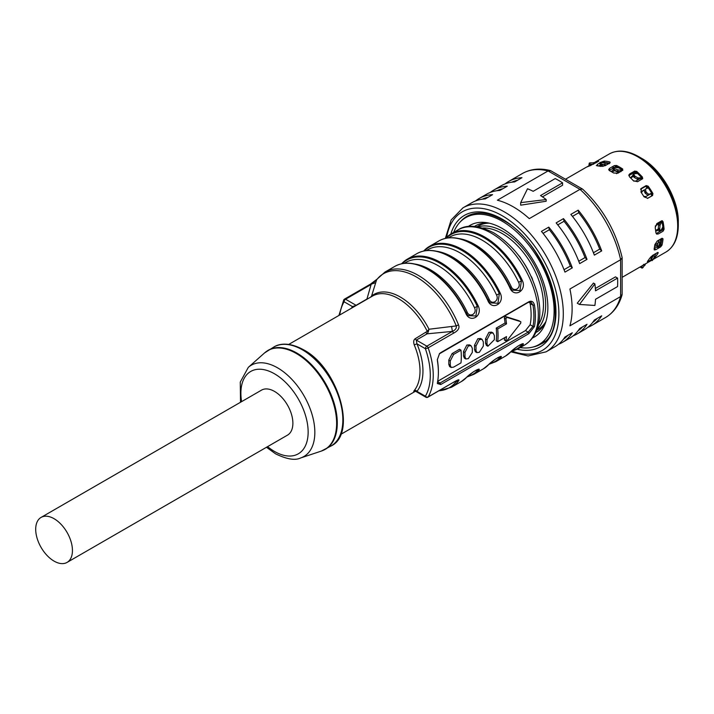 <?xml version="1.0" encoding="UTF-8"?>
<svg xmlns="http://www.w3.org/2000/svg" width="714" height="714" viewBox="0 0 714 714"><rect width="100%" height="100%" fill="white"/><g stroke="black" fill="none" stroke-linecap="round" stroke-linejoin="round"><path stroke-width="1.07" d="M663.083 231.202L662.994 228.694L664.091 229.248L663.083 231.202L658.299 233.96L656.835 233.228L663.047 229.649M656.835 233.228L656.148 233.496M649.686 258.254L651.748 257.067M661.86 238.36A54.559 31.496 60 0 1 660.62 244.822L659.763 245.313M661.905 238.333A55.076 31.8 60 0 1 660.896 244.286L660.557 246.946L661.949 245.25A56.638 32.701 -120 0 0 663.02 238.851L662.021 238.271L657.237 241.029L654.818 244.706A56.638 32.701 60 0 1 654.131 248.829L654.292 249.909L655.782 249.704L654.372 248.427L657.139 246.83M647.464 198.412L652.641 195.422M640.556 189.281L640.886 188.755M646.581 185.801L640.583 189.264M628.864 175.733L629.757 173.859L628.864 174.966L629.677 177.036A56.638 32.701 60 0 1 633.407 180.767L637.62 181.704L642.77 178.58M635.531 171.753L629.4 175.296M609.247 170.494L609.586 168.352L614.361 165.603L615.986 166.523A54.559 31.496 60 0 1 616.655 166.835A54.559 31.496 60 0 1 619.841 168.504M653.408 258.477L655.14 257.165A56.638 32.701 -120 0 0 658.228 252.774L657.594 252.524L652.819 255.282L649.66 258.298A56.638 32.701 60 0 1 647.669 261.128L647.366 261.708M650.882 259.932L648.633 261.235L648.142 260.539M647.669 261.128L648.633 261.235M657.871 252.381L658.228 252.774L657.594 252.524M662.092 238.235L663.02 238.851L662.021 238.271M660.62 244.822L660.557 246.946L655.782 249.704M648.901 261.877A56.638 32.701 -120 0 0 649.071 261.779L622.135 277.335M664.091 229.248A56.638 32.701 -120 0 0 663.02 221.599L661.628 220.84L656.853 223.598L655.193 227.659A56.638 32.701 60 0 1 655.88 232.577L656.755 234.121M656.639 234.049L658.299 233.96M634.63 171.146L629.757 173.859M636.433 172.485L634.532 171.092L636.701 171.405L636.433 172.485A55.076 31.8 60 0 1 642.02 178.054L642.395 178.946L642.502 177.197A56.638 32.701 -120 0 0 636.701 171.405M652.596 195.493L652.917 193.503A56.638 32.701 -120 0 0 648.187 186.193L646.179 185.569L647.571 186.889A55.076 31.8 60 0 1 652.123 193.931L652.596 195.493L647.705 198.313M646.215 185.578L641.404 188.335L640.994 192.128A56.638 32.701 60 0 1 644.037 196.832L647.759 198.287M656.255 253.291A55.076 31.8 60 0 1 655.372 254.541M661.958 221.34A55.076 31.8 60 0 1 662.994 228.694M663.02 221.599L661.628 220.84L662.306 220.724M622.626 170.244L622.742 169.048A56.638 32.701 -120 0 0 616.566 165.478L616.682 166.817A55.076 31.8 60 0 1 619.654 168.397A55.076 31.8 60 0 1 622.626 170.244L617.958 173.19L613.558 172.993A56.638 32.701 60 0 0 609.586 170.7L608.676 169.629L609.586 168.352M615.986 166.523L614.459 167.406M612.612 168.477L609.747 170.137M616.682 166.817L614.361 165.594L616.566 165.478M622.055 294.882C619.1 305.164 613.612 312.696 605.606 317.48A83.136 47.999 60 0 0 620.618 296.56L622.135 294.266L622.135 257.781L620.618 259.735L620.618 296.56L569.915 325.834A83.136 47.999 60 0 0 569.915 289.009L620.618 259.735A83.136 47.999 60 0 0 579.982 189.353L529.279 218.627A83.136 47.999 60 0 0 513.33 206.873A83.136 47.999 60 0 0 497.381 200.215L548.084 170.941L579.982 189.353L582.428 189.014L550.833 170.771L548.084 170.941A83.136 47.999 60 0 0 522.469 173.484L508.511 181.543A83.136 47.999 -120 0 0 504.994 183.944M548.789 227.123L541.444 231.372A83.136 47.999 60 0 1 564.961 272.105L572.307 267.857A83.136 47.999 -120 0 0 548.789 227.123L549.343 229.738A81.057 46.803 60 0 1 570.316 266.081L572.307 267.857M563.489 218.636L556.144 222.884A83.136 47.999 60 0 1 579.661 263.618L587.006 259.369A83.136 47.999 -120 0 0 563.489 218.636L564.033 221.26A81.057 46.803 60 0 1 585.016 257.593L587.006 259.369M573.11 335.866A83.136 47.999 -120 0 0 576.948 334.027A83.136 47.999 -120 0 0 587.006 324.29L579.661 328.538A83.136 47.999 60 0 1 569.594 338.266L562.248 342.506A83.136 47.999 -120 0 0 572.307 332.778L564.961 337.017A83.136 47.999 60 0 1 554.903 346.754L546.085 351.841A83.136 47.999 -120 0 0 558.83 285.225A83.136 47.999 -120 0 0 504.512 211.969A83.136 47.999 -120 0 0 462.949 207.845L451.15 219.957L445.34 238.396M587.8 327.378A83.136 47.999 -120 0 0 591.638 325.539A83.136 47.999 -120 0 0 601.706 315.811L594.351 320.05A83.136 47.999 60 0 1 584.293 329.779L576.948 334.027M578.188 210.157L570.834 214.396A83.136 47.999 60 0 1 594.351 255.13L601.706 250.891A83.136 47.999 -120 0 0 578.188 210.157L578.733 212.772A81.057 46.803 60 0 1 599.715 249.106L601.706 250.891M558.41 344.344A83.136 47.999 -120 0 0 562.248 342.506M567.826 335.366A81.057 46.803 60 0 1 563.284 339.382M578.733 212.772L572.458 216.396M593.441 252.729L599.715 249.106M597.225 318.399A81.057 46.803 60 0 1 592.674 322.416M582.526 326.878A81.057 46.803 60 0 1 577.983 330.894M564.033 221.26L557.759 224.874M578.742 261.217L585.016 257.593M549.343 229.738L543.068 233.362M564.042 269.696L570.316 266.081M622.135 257.781L622.108 257.513C615.771 230.8 602.616 208.015 582.651 189.165L582.428 189.014M546.183 199.545L546.183 201.232L520.684 205.177L520.684 202.633L546.183 199.545A83.136 47.999 60 0 0 540.525 195.556L562.57 182.829L562.57 185.238L542.461 196.85M520.684 202.633L527.512 188.773A83.136 47.999 60 0 1 533.171 191.307L555.215 178.58A83.136 47.999 60 0 1 562.57 182.829M462.949 207.845L471.767 202.758A83.136 47.999 60 0 1 485.225 198.911L492.571 194.663A83.136 47.999 -120 0 0 479.112 198.51L486.466 194.27A83.136 47.999 60 0 1 499.916 190.424L507.27 186.184A83.136 47.999 -120 0 0 493.811 190.031A83.136 47.999 -120 0 0 490.295 192.432M479.112 198.51A83.136 47.999 -120 0 0 475.604 200.92M493.811 190.031L501.157 185.783A83.136 47.999 60 0 1 514.615 181.936L521.961 177.697A83.136 47.999 -120 0 0 508.511 181.543M497.033 190.692A81.057 46.803 60 0 1 502.781 188.764M482.343 199.179A81.057 46.803 60 0 1 488.09 197.251M511.733 182.213A81.057 46.803 60 0 1 517.48 180.285M594.887 283.913L579.465 304.45L577.26 303.182L593.432 283.065L594.887 283.913A83.136 47.999 60 0 1 595.521 290.812L617.565 278.085L615.477 276.871L595.369 288.483M617.565 278.085A83.136 47.999 60 0 1 617.565 286.564L595.521 299.291A83.136 47.999 60 0 1 594.887 305.467L579.465 304.45M598.582 161.319L598.475 161.078A56.638 32.701 -120 0 0 594.191 162.694M598.278 161.516L589.505 165.987A56.638 32.701 60 0 0 586.462 167.183L587.095 166.781L586.462 167.183M565.506 179.232L585.944 167.433M587.14 166.862L589.55 165.362M597.779 165.898L597.288 164.452L597.091 165.827A56.638 32.701 60 0 1 600.822 166.416L605.151 165.684L609.926 162.926L609.961 161.998A56.638 32.701 -120 0 0 604.16 161.087L600.777 162.435M596.315 165.496L597.091 165.827M597.288 164.452L599.93 162.917M609.926 162.926L609.961 161.998L610.122 162.801M604.16 161.087L604.642 162.515L602.063 161.685M604.642 162.515A55.076 31.8 60 0 1 609.453 163.203M602.054 161.685L604.178 162.738A54.559 31.496 60 0 1 609.265 163.31M601.697 164.175L598.537 165.996M606.079 162.837L606.168 163.087A52.06 30.059 60 0 1 607.516 163.006M606.079 165.095A49.882 28.801 -120 0 0 604.696 165.345M604.41 162.926A52.06 30.059 60 0 1 605.133 162.774M618.431 172.529A49.882 28.801 -120 0 0 614.629 170.664M528.663 271.222A48.32 27.9 -120 0 0 524.058 263.243M531.234 276.452A7.274 4.204 60 0 1 532.582 279.522M518.819 255.701A7.274 4.204 60 0 1 520.809 258.406M477.925 226.856A59.753 34.495 60 0 1 503.415 231.693A59.753 34.495 60 0 1 541.239 280.593A59.753 34.495 60 0 1 537.106 329.368M477.041 226.713L478.309 225.972A59.753 34.495 60 0 1 489.242 223.179M545.951 321.407A59.753 34.495 60 0 1 538.061 329.475L536.794 330.207M538.526 324.584A58.191 33.603 -120 0 0 502.308 233.603A58.191 33.603 -120 0 0 482.78 228.016M630.748 178.027L631.524 176.599L630.748 178.063M633.273 176.447L631.212 177.643M641.761 177.777A4.159 1.241 -42.8 0 0 640.663 178.259L635.924 180.999L633.8 181.133M641.663 177.67L640.413 178.411M640.021 178.866L637.183 179.089L634.237 177.42L635.165 176.313L638.12 177.973L640.958 177.759M637.522 173.484L633.88 173.752L634.362 175.51A58.887 33.995 60 0 1 635.165 176.313M634.362 175.51L633.541 176.733A57.539 33.219 -120 0 1 634.237 177.42M633.059 174.966L633.541 176.733M633.88 173.752L632.702 175.126M631.524 176.599L632.827 175.849M612.05 172.074L611.978 170.842L611.264 171.619M611.978 170.842L613.701 169.852M622.795 170.396L622.804 170.369A4.159 2.249 -57.1 0 0 621.412 170.807L616.521 173.627M614.906 170.503L612.112 172.11M622.76 170.334L621.591 170.253L621.323 170.86M620.984 171.637L617.44 171.315L614.049 170.057L614.665 168.665L618.047 169.932L621.591 170.253M618.27 167.772L618.279 167.728A53.693 30.997 60 0 1 618.378 167.781L613.54 167.326L613.808 168.174A58.887 33.995 60 0 1 614.665 168.665M613.54 167.326L613.317 169.629A57.539 33.219 -120 0 1 614.049 170.057M613.049 168.781L613.317 169.629M618.279 167.728L618.217 167.728A4.159 2.544 116.9 0 0 617.833 167.719M654.783 245.009L657.889 243.215M658.46 229.997L657.05 230.809L655.961 230.319L658.299 228.962M661.976 221.438A4.159 1.776 169.5 0 1 660.977 222.268L655.229 226.079M657.05 230.809L655.693 230.908M662.824 226.99L660.825 230.711L658.951 230.934M659.325 230.613L658.388 229.605L659.888 229.703L660.825 230.711M660.834 222.357L661.557 222.34L660.039 225.133L659.745 228.65A58.887 33.995 60 0 1 659.888 229.703M659.745 228.65L658.263 228.694A57.539 33.219 -120 0 1 658.388 229.605M660.039 225.133L658.558 225.169L658.263 228.694M658.558 225.169L660.075 222.375M661.557 222.34L662.003 221.572M657.451 245.009L654.559 246.58M660.887 242.644A4.159 2.892 13.3 0 0 661.003 242.412L661.012 242.341A53.693 30.997 60 0 0 661.048 242.242L658.977 247.187L657.192 246.455A57.539 33.219 -120 0 0 657.326 245.696L658.826 246.053A58.887 33.995 60 0 1 658.674 246.937L658.977 247.187M661.03 238.842L659.754 242.51L658.254 242.153L657.326 245.696M659.754 242.51L658.826 246.053M658.254 242.153L659.209 239.886M661.057 243.126L660.289 245.009M652.177 256.031L650.954 256.737M652.373 255.558L650.998 258.852L651.186 259.494L652.534 260.244L652.346 259.601M650.998 258.852L651.186 259.494A57.539 33.219 -120 0 0 651.552 258.968L652.962 259.637A58.887 33.995 60 0 1 652.534 260.244M655.782 253.568L654.604 256.397L653.203 255.728L651.552 258.968M655.14 257.165L654.604 256.397L652.962 259.637M653.203 255.728L653.569 254.844M640.199 266.902L642.064 268.107L640.36 267.188M645.795 263.662L642.716 267.848A58.887 33.995 60 0 1 642.064 268.107M642.716 267.848L641.502 266.991A57.539 33.219 -120 0 1 640.94 267.206M643.849 264.332L641.502 266.991M590.781 165.541L589.371 164.622L588.97 164.988L589.273 163.122A58.887 33.995 60 0 1 589.925 162.863L595.913 162.881M589.273 163.122L589.371 164.622A57.539 33.219 -120 0 1 589.942 164.398L589.925 162.863M593.682 164.166L589.942 164.398M605.695 164.8A1.562 1.187 -85.7 0 0 605.463 164.907L602.812 166.433M606.204 165.077L605.338 164.97M606.489 164.916L601.179 164.077L601.465 162.542L609.301 163.729M601.179 164.077A57.539 33.219 -120 0 0 600.492 163.97L600.661 162.417A58.887 33.995 60 0 1 601.465 162.542M601.848 164.193L600.492 163.97M600.179 166.282L603.339 164.452M644.046 190.29L641.77 191.602M641.788 191.575L642.395 190.968L641.529 192.923M651.712 193.235L645.991 196.528L643.733 196.341M651.918 195.841A54.3 31.345 60 0 0 650.731 193.789A52.336 30.22 -120 0 0 650.686 193.717L651.641 193.119M651.632 193.11L650.686 193.717M649.918 194.119L647.696 195.1L645.349 193.342L646.554 192.602L648.901 194.36L651.123 193.378M648.223 187.818L645.447 189.023L645.902 191.593A58.887 33.995 60 0 1 646.554 192.602M645.902 191.593L644.787 192.468A57.539 33.219 -120 0 1 645.349 193.342M644.331 189.897L644.787 192.468M648.142 187.711A4.159 0.5 145.1 0 0 647.134 188.237L646.938 188.344M642.395 190.968L644.439 189.79M528.895 333.625L440.716 384.534L437.343 383.534L437.45 382.561A66.509 38.395 60 0 0 438.378 372.333A66.509 38.395 60 0 0 437.45 361.016L437.343 359.686L439.521 353.617L440.716 352.645L528.895 301.727C531.627 300.532 533.474 301.62 534.447 305.012A66.509 38.395 -120 0 1 534.447 326.566L528.895 333.625L528.19 332.117L440.011 383.034L437.62 381.642M465.965 378.027A1.035 0.839 46 0 1 465.867 378.152L465.867 378.152A1.035 0.839 46 0 1 465.733 378.25C469.901 373.19 483.128 365.55 478.228 371.039A1.035 0.839 46 0 1 477.291 370.985A65.991 38.101 60 0 1 467.688 376.465M488.01 365.3A1.035 0.839 46 0 1 487.912 365.425L487.912 365.425A1.035 0.839 46 0 1 487.778 365.523C491.946 360.463 505.173 352.823 500.273 358.312A1.035 0.839 46 0 1 499.336 358.258L500.086 356.741M510.055 352.573A1.035 0.839 46 0 1 509.957 352.698L509.957 352.698A1.035 0.839 46 0 1 509.823 352.796C513.991 347.736 527.218 340.096 522.318 345.585A1.035 0.839 46 0 1 521.381 345.531A65.991 38.101 60 0 1 511.777 351.011M458.959 238.583A64.43 37.199 60 0 1 511.188 286.555L509.823 287.688C513.991 298.407 527.218 290.776 522.318 280.468L518.596 282.28A64.43 37.199 -120 0 0 449.918 236.968L448.338 237.878M288.759 344.407L372.476 296.078A51.961 29.997 60 0 1 398.448 298.657A51.961 29.997 60 0 1 427.231 331.323L429.007 329.243L456.228 325.914C456.764 328.101 455.487 329.93 452.408 331.403L426.856 346.165L416.324 340.078A2.08 1.196 60 0 1 415.173 338.757L427.231 331.323L428.248 331.912L427.168 333.822L452.408 331.403L453.72 333.09C458.29 330.627 459.878 327.869 458.486 324.799A66.509 38.395 -120 0 0 418.234 275.354A66.509 38.395 -120 0 0 384.989 272.061L394.842 266.367C404.267 261.217 415.53 262.297 428.614 269.606C444.063 278.942 456.549 293.365 466.081 312.866L465.733 313.143C469.901 323.861 483.128 316.231 478.228 305.931A66.509 38.395 -120 0 0 440.583 262.449A66.509 38.395 -120 0 0 407.328 259.155L416.887 253.64C426.312 248.49 437.575 249.57 450.659 256.879C466.108 266.215 478.594 280.638 488.126 300.139L487.778 300.416C491.946 311.134 505.173 303.504 500.273 293.195L496.551 295.007A64.43 37.199 -120 0 0 427.873 249.695L426.294 250.605M456.219 380.919L456.228 381.508A5.194 4.123 36.9 0 0 458.486 380.981C459.878 379.125 458.29 379.509 453.72 382.142L427.9 397.171A2.08 1.196 -120 0 0 428.168 396.895A66.509 38.395 -120 0 0 428.168 347.852L453.72 333.09M534.447 326.566L532.983 326.405A65.465 37.797 -120 0 0 532.983 305.19L534.447 305.012M529.592 301.995L530.136 303.548A61.529 35.521 60 0 1 530.136 324.763L525.504 330.564L528.19 332.117L532.983 326.405L530.136 324.763M504.343 339.989L505.842 340.855A63.608 36.726 -120 0 0 506.529 336.589L497.712 341.676L496.23 340.819A61.529 35.521 60 0 0 496.23 328.092L505.048 323.005A61.529 35.521 60 0 0 504.343 317.926L505.842 318.792L506.886 317.364L520.783 321.702L520.783 323.058L506.886 340.783L504.343 339.989A61.529 35.521 60 0 0 504.789 337.588M506.886 317.364L505.378 316.489L504.343 317.926M505.378 316.489L519.31 320.854M493.079 333.001L491.607 332.153L488.885 332.34L485.52 338.882A61.529 35.521 60 0 1 485.52 343.122L486.412 345.389L487.885 346.245L494.338 339.73A63.608 36.726 60 0 0 494.338 335.491L493.079 333.001L490.366 333.188L486.993 339.73A63.608 36.726 -120 0 1 486.993 343.969L487.885 346.245M482.066 339.364L480.584 338.516L477.862 338.704L474.498 345.246A61.529 35.521 60 0 1 474.498 349.485L475.39 351.752L476.863 352.609L479.344 352.279L483.316 346.094A63.608 36.726 60 0 0 483.316 341.854L482.066 339.364L479.344 339.552L475.97 346.094A63.608 36.726 -120 0 1 475.97 350.333L476.863 352.609M471.044 345.728L469.562 344.88L466.84 345.067L463.475 351.609A61.529 35.521 60 0 1 463.475 355.849L464.368 358.116L465.84 358.972L468.322 358.642L472.293 352.457A63.608 36.726 60 0 0 472.293 348.218L471.044 345.728L468.322 345.915L464.948 352.457A63.608 36.726 -120 0 1 464.948 356.697L465.84 358.972M448.785 364.336L449.668 366.603L451.15 367.46L450.248 365.184A63.608 36.726 -120 0 0 450.248 360.945L453.622 354.403L452.14 353.546L448.785 360.088A61.529 35.521 60 0 1 448.785 364.336L450.248 365.184M452.14 353.546L459.495 349.307L460.976 350.163A63.608 36.726 60 0 1 460.976 362.891L453.622 367.13L451.15 367.46M437.682 381.276L525.504 330.564M505.842 318.792A63.608 36.726 -120 0 1 506.529 323.861L505.048 323.005M506.529 323.861L497.712 328.949L496.23 328.092M497.712 341.676A63.608 36.726 -120 0 0 497.712 328.949M460.976 350.163L453.622 354.403M530.136 303.548L532.983 305.19L531.171 302.388L528.19 302.424L439.28 353.885M437.352 359.356L437.459 360.347A65.465 37.797 60 0 1 438.378 371.485L438.378 372.333M437.45 361.016L437.459 360.347M437.387 382.909L437.789 383.507L440.011 383.034L440.716 384.534M478.041 369.468L477.291 370.985A3.115 2.517 -134 0 0 475.453 370.521M522.13 344.014L521.381 345.531A3.115 2.517 -134 0 0 519.542 345.067M472.82 244.268A65.991 38.101 -120 0 1 510.162 287.403L512.054 290.134L520.006 290.553L521.381 280.923A65.991 38.101 60 0 0 484.038 237.789A65.991 38.101 60 0 0 446.696 237.807A1.035 0.839 -134 0 1 446.902 237.11L446.902 237.11A1.035 0.839 -134 0 1 447.035 237.012A66.509 38.395 -120 0 1 451.418 233.701L445.598 238.333M446.803 237.235L445.634 238.324M511.188 286.555C513.669 292.776 521.559 288.224 518.596 282.28M450.775 256.995A65.991 38.101 -120 0 1 488.117 300.13L490.009 302.861L497.961 303.28L499.336 293.65A65.991 38.101 60 0 0 461.994 250.516A65.991 38.101 60 0 0 424.651 250.534A1.035 0.839 -134 0 1 424.857 249.838L424.857 249.838A1.035 0.839 -134 0 1 424.991 249.739A66.509 38.395 -120 0 1 429.373 246.428L423.554 251.06M424.759 249.962L423.589 251.051M436.914 251.31A64.43 37.199 60 0 1 489.144 299.282C491.625 305.503 499.514 300.951 496.551 295.007M478.228 305.931L474.507 307.734A64.43 37.199 -120 0 0 405.829 262.422L404.249 263.332M428.73 269.722A65.991 38.101 -120 0 1 466.072 312.857L467.965 315.597L475.917 316.007L477.291 306.377A65.991 38.101 60 0 0 439.949 263.243A65.991 38.101 60 0 0 402.607 263.261A1.035 0.839 -134 0 1 402.812 262.565L402.812 262.565A1.035 0.839 -134 0 1 402.946 262.466A66.509 38.395 -120 0 1 407.328 259.155L401.509 263.787M402.714 262.69L401.545 263.778M414.87 264.037A64.43 37.199 60 0 1 467.099 312.009C469.58 318.23 477.47 313.678 474.507 307.734M426.008 332.501A2.08 1.196 -120 0 0 427.168 333.822L416.324 340.078L416.94 343.827L425.383 348.709A2.08 0.527 160.7 0 0 428.168 347.852A2.08 1.196 -120 0 0 426.856 346.165A2.08 1.196 120 0 0 425.383 348.709A64.43 37.199 -120 0 1 425.383 396.225A2.08 1.196 120 0 0 425.821 397.171A2.08 2.08 0 0 0 427.9 397.171M453.72 382.142L428.168 396.895A2.08 1.615 30.4 0 1 425.383 396.225L416.324 390.995M351.342 308.278A54.041 31.202 60 0 1 352.537 306.645L356.09 305.306L345.558 299.228A2.08 1.196 -60 0 0 344.094 301.772L352.537 306.645A2.08 1.66 -140.9 0 1 352.912 307.377M367.148 299.157A2.08 1.196 60 0 1 366.934 299.05L368.138 298.586M370.602 297.158L371.566 296.078L370.968 296.953M356.313 305.413A2.08 1.196 60 0 1 356.09 305.306L366.934 299.05L371.119 284.467L376.573 279.924L371.566 296.078A52.657 30.399 60 0 1 400.286 297.024A52.657 30.399 60 0 1 429.007 329.243L428.248 331.912M458.486 324.799A5.194 1.017 158.1 0 1 456.228 325.914A65.813 37.994 60 0 0 416.405 276.978A65.813 37.994 60 0 0 376.573 279.924A5.194 4.123 -143.1 0 1 376.983 279.219L369.807 284.645L375.644 282.682M415.173 390.977C413.62 391.924 413.308 391.79 414.227 390.567A2.08 1.66 39.1 0 1 416.94 391.343A54.041 31.202 60 0 0 416.94 343.827L414.227 344.871A51.961 29.997 60 0 1 414.227 390.567M415.173 338.757C413.62 339.766 413.308 341.81 414.227 344.871M439.048 390.736A65.813 37.994 60 0 0 456.228 381.508L454.764 381.66M41.082 517.409L261.529 390.13A25.981 15.003 60 0 1 281.548 397.091A25.981 15.003 60 0 1 292.883 423.241A25.981 15.003 60 0 1 287.51 435.129L67.062 562.409A25.981 15.003 -120 0 0 72.444 550.512A25.981 15.003 -120 0 0 61.101 524.371A25.981 15.003 -120 0 0 41.082 517.409A25.981 15.003 -120 0 0 35.7 529.297A25.981 15.003 -120 0 0 47.044 555.447A25.981 15.003 -120 0 0 67.062 562.409M535.937 332.206A61.315 35.397 -120 0 0 537.722 331.421M476.452 225.294A61.315 35.397 -120 0 0 474.881 226.445M474.48 226.418A61.315 35.397 60 0 1 475.328 225.901A61.315 35.397 60 0 1 489.063 223.134M468.223 226.534A64.43 37.199 60 0 1 486.805 222.697A64.43 37.199 60 0 1 502.308 228.507A64.43 37.199 60 0 1 545.148 323.754A64.43 37.199 60 0 1 532.537 337.927M545.898 321.577A61.315 35.397 60 0 1 536.642 332.09A61.315 35.397 60 0 1 535.768 332.572M520.203 347.584A73.265 42.296 -120 0 0 538.945 344.567A73.265 42.296 -120 0 0 550.173 285.859A73.265 42.296 -120 0 0 502.308 221.295A73.265 42.296 -120 0 0 465.68 217.672A73.265 42.296 -120 0 0 453.693 232.389M638.682 156.634L641.493 158.258A52.051 30.05 60 0 1 678.3 222.009L678.3 225.258A56.031 32.344 -120 0 0 638.682 156.634C627.445 150.324 617.655 149.422 609.328 153.938L609.328 153.938A56.638 32.701 60 0 1 651.338 167.433A56.638 32.701 60 0 1 677.541 221.983A56.638 32.701 60 0 1 665.966 252.033L653.06 259.477M642.02 178.054L642.502 177.197M652.123 193.931L652.917 193.503M648.187 186.193L647.571 186.889M660.896 244.286L661.949 245.25M512.34 351.208A80.022 46.196 -120 0 0 558.669 307.841A80.022 46.196 -120 0 0 502.308 215.78A80.022 46.196 -120 0 0 446.625 237.378M450.811 234.067A75.862 43.795 60 0 1 502.308 219.18A75.862 43.795 60 0 1 555.412 303.031A75.862 43.795 60 0 1 517.302 349.244M460.369 221.786A73.783 42.599 60 0 1 466.894 216.369C476.425 210.978 488.376 212.228 502.745 220.126C548.084 243.108 572.78 330.885 540.668 344.166A73.783 42.599 60 0 1 532.724 347.102M640.663 178.259A54.3 31.345 60 0 1 641.672 179.366M637.183 179.089L638.12 177.973M634.541 172.333A54.3 31.345 60 0 1 635.951 173.582M614.825 167.201A54.3 31.345 60 0 1 615.495 167.504M617.44 171.315L618.047 169.932M618.217 167.728A53.737 31.023 -120 0 0 615.852 166.612M661.86 228.819A54.3 31.345 60 0 1 661.958 230.274M660.798 221.322A54.3 31.345 60 0 1 660.977 222.268M655.175 246.321L654.667 245.893M660.271 245.018A53.737 31.023 -120 0 0 661.003 242.412M645.054 265.189L644.206 264.582M593.521 164.149L593.504 162.622M604.794 164.675L605.07 163.149M647.696 195.1L648.901 194.36M645.742 186.292A54.3 31.345 60 0 1 647.134 188.237M491.286 233.175A66.509 38.395 60 0 1 534.741 291.785A66.509 38.395 60 0 1 524.54 345.076C534.268 338.954 537.365 329.922 538.481 324.781C540.65 315.311 540.212 304.717 537.169 292.99C529.297 266.277 514.865 246.25 493.883 232.916C478.594 225.187 466.644 224.178 458.031 229.881A66.509 38.395 60 0 1 491.286 233.175M465.733 378.25A66.509 38.395 60 0 1 461.351 381.562L451.489 387.256A66.509 38.395 -120 0 0 458.486 380.981M467.17 376.93L473.837 374.35A66.509 38.395 -120 0 0 478.228 371.039M487.778 365.523A66.509 38.395 60 0 1 483.396 368.835L473.837 374.35M489.215 364.202L495.882 361.623A66.509 38.395 -120 0 0 500.273 358.312M509.823 352.796A66.509 38.395 60 0 1 505.441 356.107L495.882 361.623M511.26 351.475L517.927 348.896A66.509 38.395 -120 0 0 522.318 345.585M522.318 280.468A66.509 38.395 -120 0 0 484.672 236.994A66.509 38.395 -120 0 0 451.418 233.701L458.031 229.881M500.273 293.195A66.509 38.395 -120 0 0 462.627 249.721A66.509 38.395 -120 0 0 429.373 246.428L438.931 240.913A66.509 38.395 60 0 1 472.186 244.206A66.509 38.395 60 0 1 509.823 287.688M416.887 253.64A66.509 38.395 60 0 1 450.141 256.933A66.509 38.395 60 0 1 487.778 300.416M394.842 266.367A66.509 38.395 60 0 1 428.097 269.66A66.509 38.395 60 0 1 465.733 313.143M463.475 351.609L464.948 352.457M474.498 345.246L475.97 346.094M485.52 338.882L486.993 339.73M486.993 343.969L485.52 343.122M475.97 350.333L474.498 349.485M464.948 356.697L463.475 355.849M448.785 360.088L450.248 360.945M528.895 301.727L528.19 302.424M440.011 353.332L440.716 352.645M471.418 373.297A64.43 37.199 -120 0 0 473.266 371.923M497.497 357.794A3.115 2.517 -134 0 1 499.336 358.258A65.991 38.101 -120 0 1 489.733 363.738M493.463 360.57A64.43 37.199 -120 0 0 495.311 359.196M515.508 347.843A64.43 37.199 -120 0 0 517.347 346.468M489.144 299.282L488.09 300.103M467.099 312.009L466.046 312.83M371.119 284.467L345.558 299.228A2.08 1.196 -120 0 0 344.523 299.121A2.08 2.08 0 0 0 343.764 299.871A2.08 1.615 -149.6 0 0 344.094 301.772A64.43 37.199 -120 0 0 339.712 314.999M370.075 284.368L344.523 299.121A2.08 1.196 -120 0 0 344.246 299.398A2.08 1.615 -149.6 0 0 343.764 299.871L338.918 315.454M452.408 331.403L451.56 326.512M302.441 349.842A57.156 32.996 60 0 1 339.775 400.206A57.156 32.996 60 0 1 331.019 446.009C357.553 433.666 338.124 367.746 303.477 349.744C288.59 341.587 278.612 343.916 273.864 347.013A57.156 32.996 60 0 1 302.441 349.842M323.397 450.248A57.156 32.996 -120 0 0 325.441 449.231A57.156 32.996 -120 0 0 334.206 403.428A57.156 32.996 -120 0 0 296.863 353.064A57.156 32.996 -120 0 0 268.286 350.235A57.156 32.996 -120 0 0 266.384 351.493M266.483 447.267L275.595 453.845C286.876 459.298 295.221 460.664 300.639 457.96A52.684 30.416 -120 0 0 312.786 417.092A52.684 30.416 -120 0 0 277.585 367.844A52.684 30.416 -120 0 0 248.32 367.344L264.555 352.93A57.084 32.96 60 0 1 296.265 353.466A57.084 32.96 60 0 1 334.402 406.837A57.084 32.96 60 0 1 321.238 451.114L331.019 446.009M267.589 446.634A47.561 27.453 -120 0 0 274.515 451.462A47.561 27.453 -120 0 0 308.145 432.05A47.561 27.453 -120 0 0 274.515 373.806A47.561 27.453 -120 0 0 241.609 401.634M651.587 260.333L649.285 261.663M678.3 225.258C678.148 238.146 674.034 247.071 665.966 252.033L665.966 252.033M641.493 158.258C661.262 169.12 678.782 199.456 678.3 222.009M605.606 317.48L591.638 325.539M546.085 351.841L528.065 355.965L510.867 351.832M550.262 170.539C539.873 167.951 530.609 168.932 522.469 173.484M609.328 153.938L594.155 162.694M612.469 168.888L612.969 167.433M657.148 247.321L658.62 247.794M650.766 259.869L652.114 260.619M599.822 163.89L600.001 162.346M608.872 163.542L600.456 162.39M517.927 348.896L524.54 345.076M461.351 381.562L473.623 371.673L477.987 369.441M483.396 368.835L495.668 358.946L500.032 356.714M505.441 356.107L517.712 346.219L522.077 343.987M438.931 240.913C448.356 235.763 459.62 236.843 472.704 244.152C488.153 253.488 500.639 267.911 510.171 287.412L512.036 290.125M488.126 300.139L489.991 302.852M466.081 312.866L467.947 315.579M415.289 390.888L414.557 391.272L415.941 391.468L425.821 397.171M456.023 380.937L453.452 382.418M451.489 387.256L438.949 390.79M384.989 272.061L376.983 279.219M340.721 434.407L415.441 391.272M300.639 457.96L321.238 451.114M240.502 402.277L240.279 382.052L248.32 367.344M264.555 352.93L273.864 347.013M471.392 214.37L465.68 217.672M544.657 341.265L538.945 344.567"/></g></svg>
